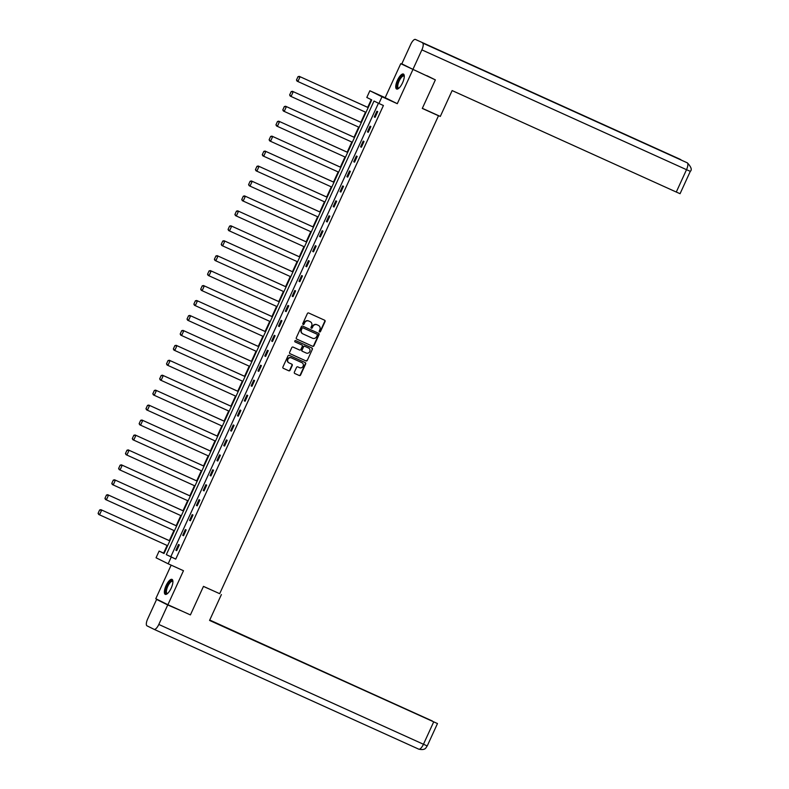 <?xml version="1.0" encoding="UTF-8"?>
<svg xmlns="http://www.w3.org/2000/svg" width="789" height="789" viewBox="0 0 789 789"><rect width="100%" height="100%" fill="white"/><g stroke="black" fill="none" stroke-linecap="round" stroke-linejoin="round"><path stroke-width="1.18" d="M319.565 331.913A0.72 0.681 116.4 0 0 320.482 331.538L325.058 321.547A1.036 0.967 116.4 0 0 324.604 320.206L308.706 313.006A1.036 0.967 116.4 0 0 307.385 313.549L302.818 323.539A0.72 0.681 116.4 0 0 303.114 324.466A0.72 0.681 116.4 0 0 304.051 324.101L304.643 322.809A3.314 3.107 116.4 0 1 308.844 321.074L310.176 321.675A3.314 3.107 116.4 0 1 311.625 325.965L311.034 327.257A0.72 0.681 116.4 0 0 311.349 328.194A0.72 0.681 116.4 0 0 312.266 327.82L312.858 326.528A3.314 3.107 116.4 0 1 317.07 324.802L318.391 325.393A3.314 3.107 116.4 0 1 319.841 329.684L319.249 330.976A0.72 0.681 116.4 0 0 319.565 331.913M319.397 331.804A0.72 0.681 116.4 0 0 320.156 331.38L324.733 321.389A1.036 0.967 116.4 0 0 324.417 320.127M302.956 324.358A0.72 0.681 116.4 0 0 303.726 323.934L304.643 322.809M311.172 328.086A0.72 0.681 116.4 0 0 311.941 327.652L312.858 326.528M171.193 588.13A8.215 2.85 -65.6 0 0 172.032 579.382A8.215 2.85 -65.6 0 0 166.084 585.596A8.215 2.85 -65.6 0 0 165.256 594.354A8.215 2.85 -65.6 0 0 171.193 588.13M402.558 82.806A8.215 2.85 -65.6 0 0 403.386 74.048A8.215 2.85 -65.6 0 0 397.449 80.271A8.215 2.85 -65.6 0 0 396.611 89.019A8.215 2.85 -65.6 0 0 402.558 82.806M294.356 372.181A1.036 0.967 116.4 0 0 294.81 373.513L299.278 375.534A1.036 0.967 116.4 0 0 300.589 375.002L305.668 363.907A1.036 0.967 116.4 0 0 305.215 362.565L289.307 355.366A1.036 0.967 116.4 0 0 287.995 355.908L282.916 366.993A1.036 0.967 116.4 0 0 283.34 368.325L288.764 370.781A1.036 0.967 116.4 0 0 290.076 370.238L292.246 365.494A1.036 0.967 116.4 0 0 291.792 364.153L289.119 362.94A2.761 2.594 116.4 0 1 287.926 359.311A2.761 2.594 116.4 0 1 291.427 357.91L301.891 362.654A2.761 2.594 116.4 0 1 303.084 366.274A2.761 2.594 116.4 0 1 299.593 367.684L297.847 366.885A1.036 0.967 116.4 0 0 296.536 367.427L294.356 372.181M171.233 557.083L168.165 563.79L156.054 557.774L159.122 551.077L164.033 553.513L371.718 99.897L366.806 97.461L369.873 90.755L381.984 96.771L378.917 103.467L374.006 101.031L166.321 554.647L175.74 559.125L383.415 105.509L378.917 103.467M426.859 75.665L435.36 79.876L422.293 108.428L438.497 115.756L219.677 593.693L203.473 586.365L190.405 614.907L167.899 604.719L183.472 570.713L168.165 563.79M435.36 79.876L400.743 63.682L385.17 97.688L369.873 90.755M385.17 97.688L397.291 103.694L412.854 69.698M397.291 103.694L381.984 96.771M312.661 346.302A1.036 0.967 116.4 0 0 313.973 345.76L319.052 334.664A1.036 0.967 116.4 0 0 318.598 333.323L302.7 326.123A1.036 0.967 116.4 0 0 301.378 326.666L296.299 337.761A1.036 0.967 116.4 0 0 296.753 339.102L312.336 346.134A1.036 0.967 116.4 0 0 313.647 345.592L318.726 334.506A1.036 0.967 116.4 0 0 318.411 333.234M312.365 349.28L307.286 360.376A1.036 0.967 116.4 0 1 305.964 360.918L290.066 353.719A1.036 0.967 116.4 0 0 290.066 353.719A1.036 0.967 116.4 0 1 289.612 352.377L291.782 347.633A1.036 0.967 116.4 0 1 293.094 347.091L299.544 350.01A1.036 0.967 116.4 0 0 300.865 349.468L302.305 346.322A1.036 0.967 116.4 0 0 301.852 344.98L295.135 341.943A0.72 0.681 116.4 0 0 295.135 341.943A0.72 0.681 116.4 0 1 294.82 340.996A0.72 0.681 116.4 0 1 295.737 340.621L311.911 347.949A1.036 0.967 116.4 0 1 312.365 349.28L307.286 360.376M171.154 565.141L155.788 598.703L167.899 604.719M409.333 67.578L400.743 63.682M438.497 115.756L435.331 114.188M378.434 103.231L170.828 556.689L175.74 559.125M376.895 111.21L374.262 116.95L375.081 117.354L377.714 111.614L376.895 111.21M370.051 126.151L367.418 131.891L368.236 132.296L370.869 126.556L370.051 126.151M363.206 141.093L360.583 146.833L361.401 147.237L364.025 141.497L363.206 141.093M356.372 156.035L353.738 161.775L354.557 162.179L357.19 156.439L356.372 156.035M349.527 170.976L346.894 176.716L347.712 177.121L350.346 171.381L349.527 170.976M342.692 185.918L340.059 191.658L340.878 192.062L343.511 186.322L342.692 185.918M335.848 200.86L333.214 206.6L334.033 207.004L336.666 201.264L335.848 200.86M329.003 215.801L326.38 221.541L327.198 221.946L329.822 216.206L329.003 215.801M322.168 230.733L319.535 236.483L320.354 236.887L322.987 231.147L322.168 230.733M315.324 245.675L312.691 251.425L313.509 251.829L316.142 246.089L315.324 245.675M308.489 260.617L305.856 266.366L306.674 266.771L309.308 261.031L308.489 260.617M301.645 275.558L299.011 281.308L299.83 281.712L302.463 275.972L301.645 275.558M294.8 290.5L292.177 296.25L292.995 296.654L295.619 290.914L294.8 290.5M287.965 305.442L285.332 311.191L286.151 311.596L288.784 305.856L287.965 305.442M281.121 320.383L278.487 326.133L279.306 326.538L281.939 320.798L281.121 320.383M274.276 335.325L271.653 341.075L272.471 341.479L275.095 335.739L274.276 335.325M267.441 350.267L264.808 356.017L265.627 356.421L268.26 350.681L267.441 350.267M260.597 365.208L257.964 370.958L258.782 371.363L261.415 365.623L260.597 365.208M253.762 380.15L251.129 385.9L251.947 386.304L254.581 380.564L253.762 380.15M246.918 395.092L244.284 400.842L245.103 401.246L247.736 395.506L246.918 395.092M240.073 410.033L237.45 415.783L238.268 416.188L240.892 410.448L240.073 410.033M233.238 424.975L230.605 430.725L231.424 431.129L234.057 425.389L233.238 424.975M226.394 439.917L223.76 445.667L224.579 446.071L227.212 440.331L226.394 439.917M219.559 454.858L216.926 460.608L217.744 461.013L220.378 455.263L219.559 454.858M212.714 469.8L210.081 475.55L210.9 475.954L213.533 470.205L212.714 469.8M205.87 484.742L203.246 490.492L204.065 490.896L206.688 485.146L205.87 484.742M199.035 499.684L196.402 505.433L197.22 505.838L199.854 500.088L199.035 499.684M192.191 514.625L189.557 520.375L190.376 520.779L193.009 515.03L192.191 514.625M185.346 529.567L182.723 535.317L183.541 535.721L186.165 529.971L185.346 529.567M178.511 544.509L175.878 550.258L176.697 550.663L179.33 544.913L178.511 544.509M371.234 99.661L367.713 107.343M365.504 112.166L360.869 122.285M358.67 127.108L354.034 137.227M351.825 142.05L347.19 152.169M344.98 156.991L340.345 167.11M338.146 171.933L333.51 182.052M331.301 186.875L326.666 196.994M324.457 201.816L319.831 211.935M317.622 216.758L312.986 226.877M310.777 231.7L306.142 241.819M303.943 246.632L299.307 256.76M297.098 261.573L292.463 271.702M290.253 276.515L285.618 286.644M283.419 291.457L278.783 301.585M276.574 306.398L271.939 316.527M269.739 321.34L265.104 331.469M262.895 336.282L258.259 346.41M256.05 351.223L251.415 361.352M249.216 366.165L244.58 376.294M242.371 381.107L237.736 391.236M235.526 396.048L230.901 406.177M228.692 410.99L224.056 421.119M221.847 425.932L217.212 436.061M215.012 440.873L210.377 451.002M208.168 455.815L203.532 465.944M201.323 470.757L196.688 480.886M194.488 485.699L189.853 495.827M187.644 500.64L183.009 510.769M180.809 515.582L176.174 525.711M173.965 530.524L169.329 540.652M167.12 545.465L163.619 553.109L164.102 553.355M163.619 553.109L159.122 551.077M170.828 556.689L166.321 554.647M374.262 116.95L375.091 117.324M367.418 131.891L368.256 132.266M360.583 146.833L361.411 147.208M353.738 161.775L354.567 162.149M346.894 176.716L347.732 177.091M340.059 191.658L340.887 192.033M333.214 206.6L334.053 206.974M326.38 221.541L327.208 221.916M319.535 236.483L320.364 236.858M312.691 251.425L313.529 251.799M305.856 266.366L306.684 266.741M299.011 281.308L299.85 281.683M292.177 296.25L293.005 296.625M285.332 311.191L286.16 311.566M278.487 326.133L279.326 326.508M271.653 341.075L272.481 341.45M264.808 356.017L265.637 356.391M257.964 370.958L258.802 371.333M251.129 385.9L251.957 386.275M244.284 400.842L245.123 401.216M237.45 415.783L238.278 416.158M230.605 430.725L231.433 431.1M223.76 445.667L224.599 446.041M216.926 460.608L217.754 460.983M210.081 475.55L210.919 475.925M203.246 490.492L204.075 490.866M196.402 505.433L197.23 505.808M189.557 520.375L190.396 520.75M182.723 535.317L183.551 535.692M175.878 550.258L176.706 550.633M312.533 326.36A3.314 3.107 116.4 0 1 316.734 324.634L318.066 325.236M304.317 322.642A3.314 3.107 116.4 0 1 308.519 320.916L309.85 321.517M296.625 339.023L312.336 346.134M317.346 335.138A0.72 0.681 116.4 0 0 317.03 334.201L303.065 327.879A0.72 0.681 116.4 0 0 302.148 328.263L301.526 329.624A3.314 3.107 116.4 0 0 302.976 333.915L312.513 338.234A3.314 3.107 116.4 0 0 316.724 336.499L317.346 335.138M302.789 333.816L302.641 333.747A3.314 3.107 116.4 0 1 301.191 329.457L301.822 328.096A0.72 0.681 116.4 0 1 302.739 327.721L316.695 334.043M289.928 353.64L305.639 360.76A1.036 0.967 116.4 0 0 306.951 360.218M301.585 344.842A1.036 0.967 116.4 0 0 301.526 344.823L295.027 341.874M306.24 353.038A2.761 2.594 116.4 0 0 309.742 351.638A2.761 2.594 116.4 0 0 308.548 348.008L304.86 346.341A1.036 0.967 116.4 0 0 303.538 346.884L302.098 350.03A1.036 0.967 116.4 0 0 302.552 351.371L306.24 353.038M302.493 351.342L302.226 351.204A1.036 0.967 116.4 0 1 301.773 349.872L303.213 346.716A1.036 0.967 116.4 0 1 304.524 346.174L308.213 347.85M312.03 349.123A1.036 0.967 116.4 0 0 311.714 347.86M288.971 362.861L288.794 362.772A2.761 2.594 116.4 0 1 287.6 359.153A2.761 2.594 116.4 0 1 291.102 357.742L301.566 362.486M283.241 368.266L288.429 370.613A1.036 0.967 116.4 0 0 289.75 370.071L291.92 365.327A1.036 0.967 116.4 0 0 291.605 364.064M294.682 373.444L298.952 375.377A1.036 0.967 116.4 0 0 300.264 374.834L305.343 363.739A1.036 0.967 116.4 0 0 305.018 362.476M368.207 107.57L299.268 76.355L368.187 107.6M365.997 112.383L297.068 81.149L296.477 80.024L298.005 76.671L296.477 80.024M298.341 76.829L300.086 76.76L297.887 81.553L296.802 80.182M298.005 76.671L299.268 76.355M398.8 88.269A7.111 2.466 114.4 0 1 397.331 84.147A7.111 2.466 114.4 0 1 400.95 76.849A7.111 2.466 114.4 0 1 404.274 76.188M404.274 76.405A6.588 2.278 -65.6 0 0 403.889 76.069A6.588 2.278 -65.6 0 0 398.031 84.176A6.588 2.278 -65.6 0 0 398.455 88.062A6.588 2.278 -65.6 0 0 398.968 88.121M403.771 74.334A8.166 2.831 -65.6 0 0 396.828 84.482A8.166 2.831 -65.6 0 0 397.074 89.108M167.446 593.594A7.111 2.466 114.4 0 1 165.966 589.472A7.111 2.466 114.4 0 1 169.596 582.174A7.111 2.466 114.4 0 1 172.909 581.523M172.909 581.74A6.588 2.278 -65.6 0 0 172.525 581.394A6.588 2.278 -65.6 0 0 166.666 589.511A6.588 2.278 -65.6 0 0 167.1 593.397A6.588 2.278 -65.6 0 0 167.603 593.456M172.406 579.668A8.166 2.831 -65.6 0 0 165.463 589.817A8.166 2.831 -65.6 0 0 165.72 594.442M422.342 108.31L440.301 116.437L452.136 90.577L676.281 192.043L686.519 169.684L421.868 49.875L412.943 69.363L434.867 79.64M421.868 49.875A6.48 2.249 -65.6 0 0 422.549 42.991L476.566 67.44L422.549 42.991M415.448 39.46A6.48 2.249 -65.6 0 0 415.428 39.45A6.48 2.249 -65.6 0 0 410.734 44.352L401.818 63.84L412.943 69.363M690.306 171.341C692.2 169.832 691.223 167.012 687.387 162.879L687.209 162.79A6.48 2.249 -65.6 0 1 686.519 169.684L690.306 171.341L680.069 193.7L676.281 192.043M680.542 159.772A6.48 2.249 -65.6 0 0 680.098 159.27L681.647 160.275M203.444 586.444L212.103 590.271M221.393 594.571L209.558 620.43L437.481 723.552L209.627 620.272M154.151 629.366L418.752 749.155L154.121 629.356A6.48 2.249 -65.6 0 1 154.102 629.346L146.991 625.825A6.48 2.249 -65.6 0 1 147.671 618.931L156.597 599.443L164.29 602.924M154.121 629.356A6.48 2.249 -65.6 0 0 158.806 624.454L167.732 604.966L156.597 599.443M432.333 721.087L209.736 620.026M432.372 721.008L209.667 620.184M167.732 604.966L182.269 611.219M361.362 122.512L292.423 91.297L361.352 122.542M359.153 127.325L290.234 96.09L289.632 94.966L291.171 91.613L289.632 94.966M291.496 91.771L293.242 91.702L291.052 96.495L289.957 95.124M291.171 91.613L292.423 91.297M354.517 137.454L285.579 106.239L354.508 137.483M352.318 142.267L283.389 111.032L282.797 109.908L284.326 106.554L282.797 109.908M284.651 106.712L286.397 106.643L284.208 111.436L283.123 110.065M284.326 106.554L285.579 106.239M347.683 152.395L278.744 121.181L347.663 152.425M345.474 157.208L276.544 125.974L275.953 124.84L277.491 121.496L275.953 124.84M277.817 121.654L279.562 121.585L277.363 126.378L276.278 125.007M277.491 121.496L278.744 121.181M340.838 167.337L271.899 136.122L340.828 167.367M338.639 172.15L269.71 140.915L269.108 139.781L270.647 136.438L269.108 139.781M270.972 136.596L272.718 136.527L270.528 141.32L269.443 139.949M270.647 136.438L271.899 136.122M334.003 182.279L265.055 151.064L333.984 182.308M331.794 187.092L262.865 155.857L262.273 154.723L263.802 151.38L262.273 154.723M264.137 151.537L265.873 151.468L263.684 156.261L262.599 154.891M263.802 151.38L265.055 151.064M327.159 197.22L258.22 166.006L327.149 197.25M324.95 202.033L256.031 170.799L255.429 169.665L256.967 166.321L255.429 169.665M257.293 166.479L259.039 166.41L256.849 171.203L255.754 169.832M256.967 166.321L258.22 166.006M320.314 212.162L251.375 180.947L320.304 212.182M318.115 216.975L249.186 185.74L248.594 184.606L250.123 181.263L248.594 184.606M250.448 181.421L252.194 181.352L250.005 186.145L248.92 184.774M250.123 181.263L251.375 180.947M313.48 227.104L244.541 195.889L313.46 227.124M311.27 231.917L242.341 200.682L241.75 199.548L243.288 196.205L241.75 199.548M243.614 196.362L245.359 196.293L243.16 201.087L242.075 199.716M243.288 196.205L244.541 195.889M306.635 242.036L237.696 210.831L306.625 242.065M304.426 246.858L235.507 215.624L234.905 214.49L236.444 211.146L234.905 214.49M236.769 211.304L238.515 211.235L236.325 216.028L235.23 214.657M236.444 211.146L237.696 210.831M299.79 256.977L230.852 225.772L299.781 257.007M297.591 261.8L228.662 230.566L228.07 229.431L229.599 226.088L228.07 229.431M229.924 226.246L231.67 226.177L229.481 230.97L228.396 229.599M229.599 226.088L230.852 225.772M292.956 271.919L224.017 240.714L292.946 271.949M290.747 276.742L221.817 245.507L221.226 244.373L222.764 241.03L221.226 244.373M223.09 241.187L224.835 241.118L222.636 245.912L221.551 244.541M222.764 241.03L224.017 240.714M286.111 286.861L217.172 255.656L286.101 286.89M283.912 291.683L214.983 260.449L214.381 259.315L215.92 255.961L214.381 259.315M216.245 256.129L217.991 256.06L215.801 260.853L214.716 259.482M215.92 255.961L217.172 255.656M279.276 301.802L210.338 270.597L279.257 301.832M277.067 306.625L208.138 275.391L207.546 274.256L209.075 270.903L207.546 274.256M209.41 271.071L211.156 271.002L208.957 275.795L207.872 274.424M209.075 270.903L210.338 270.597M272.432 316.744L203.493 285.539L272.422 316.774M270.223 321.567L201.303 290.332L200.702 289.198L202.24 285.845L200.702 289.198M202.566 286.012L204.312 285.943L202.122 290.737L201.027 289.366M202.24 285.845L203.493 285.539M265.587 331.686L196.648 300.481L265.577 331.715M263.388 336.508L194.459 305.274L193.867 304.14L195.396 300.787L193.867 304.14M195.721 300.954L197.467 300.885L195.278 305.678L194.193 304.307M195.396 300.787L196.648 300.481M258.753 346.627L189.814 315.422L258.733 346.657M256.543 351.45L187.614 320.216L187.023 319.081L188.561 315.728L187.023 319.081M188.887 315.896L190.632 315.827L188.433 320.62L187.348 319.249M188.561 315.728L189.814 315.422M251.908 361.569L182.969 330.364L251.898 361.599M249.709 366.392L180.78 335.157L180.178 334.023L181.717 330.67L180.178 334.023M182.042 330.838L183.788 330.769L181.598 335.562L180.513 334.191M181.717 330.67L182.969 330.364M245.073 376.511L176.125 345.306L245.054 376.54M242.864 381.334L173.935 350.099L173.343 348.965L174.872 345.612L173.343 348.965M175.207 345.779L176.943 345.71L174.754 350.503L173.669 349.132M174.872 345.612L176.125 345.306M238.229 391.452L169.29 360.248L238.219 391.482M236.019 396.275L167.1 365.041L166.499 363.907L168.037 360.553L166.499 363.907M168.363 360.721L170.108 360.652L167.919 365.445L166.824 364.074M168.037 360.553L169.29 360.248M231.384 406.394L162.445 375.189L231.374 406.424M229.185 411.217L160.256 379.982L159.664 378.848L161.193 375.495L159.664 378.848M161.518 375.663L163.264 375.594L161.074 380.387L159.989 379.016M161.193 375.495L162.445 375.189M224.549 421.336L155.611 390.131L224.53 421.365M222.34 426.159L153.411 394.914L152.819 393.79L154.358 390.437L152.819 393.79M154.683 390.604L156.429 390.535L154.23 395.328L153.145 393.958M154.358 390.437L155.611 390.131M217.705 436.278L148.766 405.073L217.695 436.307M215.496 441.1L146.576 409.856L145.975 408.732L147.513 405.378L145.975 408.732M147.839 405.546L149.585 405.477L147.395 410.27L146.3 408.899M147.513 405.378L148.766 405.073M210.86 451.219L141.921 420.014L210.85 451.249M208.661 456.042L139.732 424.798L139.14 423.673L140.669 420.32L139.14 423.673M140.994 420.488L142.74 420.419L140.55 425.212L139.466 423.841M140.669 420.32L141.921 420.014M204.026 466.161L135.087 434.956L204.016 466.191M201.816 470.984L132.887 439.739L132.296 438.615L133.834 435.262L132.296 438.615M134.16 435.429L135.905 435.36L133.706 440.154L132.621 438.783M133.834 435.262L135.087 434.956M197.181 481.103L128.242 449.898L197.171 481.132M194.982 485.925L126.053 454.681L125.451 453.557L126.99 450.203L125.451 453.557M127.315 450.371L129.061 450.302L126.871 455.095L125.786 453.724M126.99 450.203L128.242 449.898M190.346 496.044L121.407 464.839L190.327 496.074M188.137 500.867L119.208 469.623L118.616 468.498L120.145 465.145L118.616 468.498M120.48 465.313L122.226 465.244L120.027 470.037L118.942 468.666M120.145 465.145L121.407 464.839M183.502 510.986L114.563 479.781L183.492 511.016M181.292 515.809L112.373 484.564L111.772 483.44L113.31 480.087L111.772 483.44M113.636 480.254L115.381 480.185L113.192 484.979L112.097 483.608M113.31 480.087L114.563 479.781M176.657 525.928L107.718 494.723L176.647 525.957M174.458 530.75L105.529 499.506L104.937 498.382L106.466 495.028L104.937 498.382M106.791 495.196L108.537 495.127L106.347 499.92L105.262 498.549M106.466 495.028L107.718 494.723M169.822 540.869L100.884 509.664L169.803 540.899M167.613 545.692L98.684 514.448L98.092 513.323L99.631 509.97L98.092 513.323M99.956 510.138L101.702 510.069L99.503 514.862L98.418 513.491M99.631 509.97L100.884 509.664M687.209 162.79L476.566 67.44M469.455 63.909L680.098 159.27A6.48 2.249 -65.6 0 0 680.079 159.26A6.48 2.249 -65.6 0 0 680.049 159.25M158.806 624.454L423.456 744.264L433.694 721.896M418.752 749.155A6.48 2.249 -65.6 0 0 418.772 749.165A6.48 2.249 -65.6 0 0 423.456 744.264L427.243 745.921C426.011 747.015 426.139 750.734 418.772 749.165M680.276 159.358L415.428 39.45M437.481 723.552L427.243 745.921"/></g></svg>
